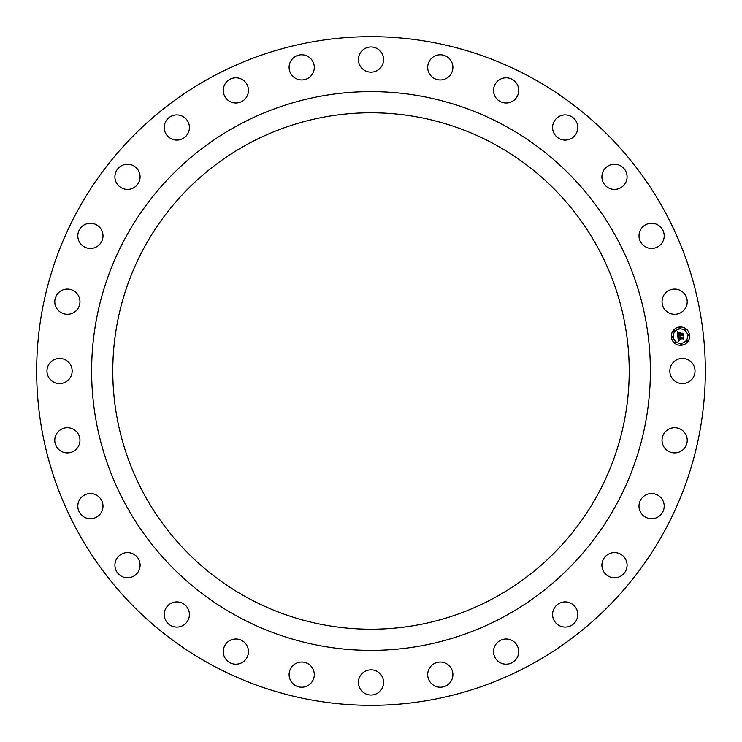 <?xml version="1.0" encoding="UTF-8"?>
<svg xmlns="http://www.w3.org/2000/svg" width="742" height="742" viewBox="0 0 742 742"><rect width="100%" height="100%" fill="white"/><g stroke="black" fill="none" stroke-linecap="round" stroke-linejoin="round"><path stroke-width="1.11" d="M671.389 364.962A12.595 12.595 0 0 1 688.474 359.944A12.595 12.595 0 0 1 693.492 377.038A12.595 12.595 0 0 1 676.398 382.056A12.595 12.595 0 0 1 671.389 364.962M77.595 531.291A334.336 334.336 0 0 0 531.291 664.405A334.336 334.336 0 0 0 664.405 210.709A334.336 334.336 0 0 0 210.709 77.595A334.336 334.336 0 0 0 77.595 531.291M597.607 494.793A258.216 258.216 0 0 1 247.207 597.607A258.216 258.216 0 0 1 144.393 247.207A258.216 258.216 0 0 1 494.793 144.393A258.216 258.216 0 0 1 597.607 494.793M125.825 504.94A279.382 279.382 0 0 0 504.94 616.175A279.382 279.382 0 0 0 616.175 237.06A279.382 279.382 0 0 0 237.06 125.825A279.382 279.382 0 0 0 125.825 504.94M662.513 298.275A12.595 12.595 0 0 1 678.058 289.575A12.595 12.595 0 0 1 686.749 305.129A12.595 12.595 0 0 1 671.204 313.82A12.595 12.595 0 0 1 662.513 298.275M639.02 235.223A12.595 12.595 0 0 1 652.237 223.296A12.595 12.595 0 0 1 664.173 236.512A12.595 12.595 0 0 1 650.947 248.449A12.595 12.595 0 0 1 639.02 235.223M602.087 178.989A12.595 12.595 0 0 1 612.326 164.418A12.595 12.595 0 0 1 626.897 174.648A12.595 12.595 0 0 1 616.667 189.229A12.595 12.595 0 0 1 602.087 178.989M553.569 132.382A12.595 12.595 0 0 1 560.303 115.891A12.595 12.595 0 0 1 576.794 122.634A12.595 12.595 0 0 1 570.051 139.116A12.595 12.595 0 0 1 553.569 132.382M495.888 97.74A12.595 12.595 0 0 1 498.791 80.164A12.595 12.595 0 0 1 516.367 83.067A12.595 12.595 0 0 1 513.464 100.643A12.595 12.595 0 0 1 495.888 97.74M431.955 76.806A12.595 12.595 0 0 1 430.87 59.026A12.595 12.595 0 0 1 448.65 57.941A12.595 12.595 0 0 1 449.735 75.721A12.595 12.595 0 0 1 431.955 76.806M364.962 70.611A12.595 12.595 0 0 1 359.944 53.526A12.595 12.595 0 0 1 377.038 48.508A12.595 12.595 0 0 1 382.056 65.602A12.595 12.595 0 0 1 364.962 70.611M298.275 79.487A12.595 12.595 0 0 1 289.575 63.942A12.595 12.595 0 0 1 305.129 55.251A12.595 12.595 0 0 1 313.82 70.796A12.595 12.595 0 0 1 298.275 79.487M235.223 102.98A12.595 12.595 0 0 1 223.296 89.763A12.595 12.595 0 0 1 236.512 77.827A12.595 12.595 0 0 1 248.449 91.053A12.595 12.595 0 0 1 235.223 102.98M178.989 139.913A12.595 12.595 0 0 1 164.418 129.674A12.595 12.595 0 0 1 174.648 115.103A12.595 12.595 0 0 1 189.229 125.333A12.595 12.595 0 0 1 178.989 139.913M132.382 188.431A12.595 12.595 0 0 1 115.891 181.697A12.595 12.595 0 0 1 122.634 165.206A12.595 12.595 0 0 1 139.116 171.949A12.595 12.595 0 0 1 132.382 188.431M97.74 246.112A12.595 12.595 0 0 1 80.164 243.209A12.595 12.595 0 0 1 83.067 225.633A12.595 12.595 0 0 1 100.643 228.536A12.595 12.595 0 0 1 97.74 246.112M76.806 310.045A12.595 12.595 0 0 1 59.026 311.13A12.595 12.595 0 0 1 57.941 293.35A12.595 12.595 0 0 1 75.721 292.265A12.595 12.595 0 0 1 76.806 310.045M70.611 377.038A12.595 12.595 0 0 1 53.526 382.056A12.595 12.595 0 0 1 48.508 364.962A12.595 12.595 0 0 1 65.602 359.944A12.595 12.595 0 0 1 70.611 377.038M79.487 443.725A12.595 12.595 0 0 1 63.942 452.425A12.595 12.595 0 0 1 55.251 436.871A12.595 12.595 0 0 1 70.796 428.18A12.595 12.595 0 0 1 79.487 443.725M102.98 506.777A12.595 12.595 0 0 1 89.763 518.704A12.595 12.595 0 0 1 77.827 505.488A12.595 12.595 0 0 1 91.053 493.551A12.595 12.595 0 0 1 102.98 506.777M139.913 563.011A12.595 12.595 0 0 1 129.674 577.582A12.595 12.595 0 0 1 115.103 567.352A12.595 12.595 0 0 1 125.333 552.771A12.595 12.595 0 0 1 139.913 563.011M188.431 609.618A12.595 12.595 0 0 1 181.697 626.109A12.595 12.595 0 0 1 165.206 619.366A12.595 12.595 0 0 1 171.949 602.884A12.595 12.595 0 0 1 188.431 609.618M246.112 644.26A12.595 12.595 0 0 1 243.209 661.836A12.595 12.595 0 0 1 225.633 658.933A12.595 12.595 0 0 1 228.536 641.357A12.595 12.595 0 0 1 246.112 644.26M310.045 665.194A12.595 12.595 0 0 1 311.13 682.974A12.595 12.595 0 0 1 293.35 684.059A12.595 12.595 0 0 1 292.265 666.279A12.595 12.595 0 0 1 310.045 665.194M377.038 671.389A12.595 12.595 0 0 1 382.056 688.474A12.595 12.595 0 0 1 364.962 693.492A12.595 12.595 0 0 1 359.944 676.398A12.595 12.595 0 0 1 377.038 671.389M443.725 662.513A12.595 12.595 0 0 1 452.425 678.058A12.595 12.595 0 0 1 436.871 686.749A12.595 12.595 0 0 1 428.18 671.204A12.595 12.595 0 0 1 443.725 662.513M506.777 639.02A12.595 12.595 0 0 1 518.704 652.237A12.595 12.595 0 0 1 505.488 664.173A12.595 12.595 0 0 1 493.551 650.947A12.595 12.595 0 0 1 506.777 639.02M563.011 602.087A12.595 12.595 0 0 1 577.582 612.326A12.595 12.595 0 0 1 567.352 626.897A12.595 12.595 0 0 1 552.771 616.667A12.595 12.595 0 0 1 563.011 602.087M609.618 553.569A12.595 12.595 0 0 1 626.109 560.303A12.595 12.595 0 0 1 619.366 576.794A12.595 12.595 0 0 1 602.884 570.051A12.595 12.595 0 0 1 609.618 553.569M644.26 495.888A12.595 12.595 0 0 1 661.836 498.791A12.595 12.595 0 0 1 658.933 516.367A12.595 12.595 0 0 1 641.357 513.464A12.595 12.595 0 0 1 644.26 495.888M665.194 431.955A12.595 12.595 0 0 1 682.974 430.87A12.595 12.595 0 0 1 684.059 448.65A12.595 12.595 0 0 1 666.279 449.735A12.595 12.595 0 0 1 665.194 431.955M679.459 327.027A9.164 9.164 0 0 0 671.38 337.156A9.164 9.164 0 0 0 681.508 345.234A9.164 9.164 0 0 0 689.587 335.106A9.164 9.164 0 0 0 679.459 327.027M679.672 328.956A7.216 7.216 0 0 0 673.309 336.942A7.216 7.216 0 0 0 681.286 343.305A7.216 7.216 0 0 0 687.649 335.319A7.216 7.216 0 0 0 679.672 328.956M677.817 336.46L679.023 336.877L678.336 338.371L683.039 337.406L683.243 339.224L682.714 338.723L678.754 339.168L679.514 340.263L678.457 339.205L678.68 340.216L679.505 340.476L678.336 341.199L677.817 336.46M678.058 336.2L679.18 336.71L678.058 336.2M678.689 337.211L678.633 338.055L682.631 337.61L683.308 336.896L683.54 338.927L683.224 337.128L678.531 338.194L678.689 337.211M677.251 331.943L678.513 332.453L677.891 334.698L679.755 334.484L678.086 334.429L678.309 332.731L678.179 334.317L679.718 334.15L678.911 332.982L680.572 332.796L680.089 334.447L682.557 333.659L682.779 335.607L682.186 335.022L680.479 335.217L680.692 335.811L680.182 335.245L680.497 336.005L679.848 335.282L677.715 336.07L677.251 331.943M677.604 331.702L678.754 332.184L677.604 331.702M680.729 332.481L678.967 332.787L680.729 332.481M680.386 334.067L682.881 333.084L683.141 335.384L682.798 333.316L680.293 334.178L680.293 333.26L680.386 334.067M672.28 336.497A0.556 0.556 0 0 0 671.788 337.109A0.556 0.556 0 0 0 672.41 337.601A0.556 0.556 0 0 0 672.892 336.989A0.556 0.556 0 0 0 672.28 336.497M679.505 327.445A0.556 0.556 0 0 0 679.013 328.057A0.556 0.556 0 0 0 679.626 328.548A0.556 0.556 0 0 0 680.117 327.927A0.556 0.556 0 0 0 679.505 327.445M674.014 330.478A0.556 0.556 0 0 0 673.523 331.09A0.556 0.556 0 0 0 674.144 331.572A0.556 0.556 0 0 0 674.626 330.96A0.556 0.556 0 0 0 674.014 330.478M688.557 334.661A0.556 0.556 0 0 0 688.066 335.273A0.556 0.556 0 0 0 688.678 335.764A0.556 0.556 0 0 0 689.17 335.152A0.556 0.556 0 0 0 688.557 334.661M685.525 329.179A0.556 0.556 0 0 0 685.033 329.791A0.556 0.556 0 0 0 685.645 330.283A0.556 0.556 0 0 0 686.137 329.661A0.556 0.556 0 0 0 685.525 329.179M681.462 344.817A0.556 0.556 0 0 0 681.944 344.205A0.556 0.556 0 0 0 681.332 343.713A0.556 0.556 0 0 0 680.841 344.325A0.556 0.556 0 0 0 681.462 344.817M675.433 343.082A0.556 0.556 0 0 0 675.925 342.47A0.556 0.556 0 0 0 675.313 341.979A0.556 0.556 0 0 0 674.821 342.591A0.556 0.556 0 0 0 675.433 343.082M686.944 341.784A0.556 0.556 0 0 0 687.435 341.172A0.556 0.556 0 0 0 686.823 340.68A0.556 0.556 0 0 0 686.331 341.301A0.556 0.556 0 0 0 686.944 341.784"/></g></svg>
